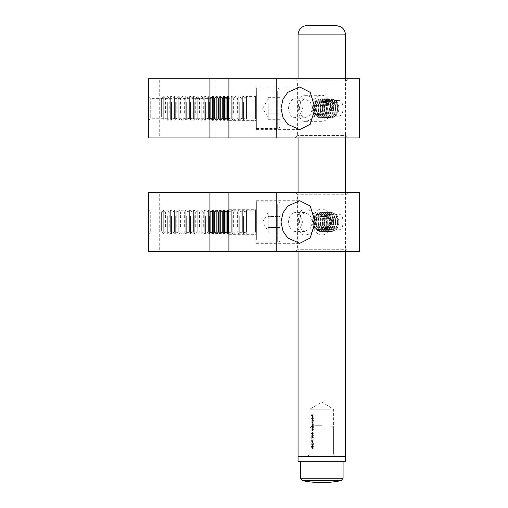 <?xml version="1.0" encoding="UTF-8"?>
<svg xmlns="http://www.w3.org/2000/svg" width="508" height="508" viewBox="0 0 508 508"><rect width="100%" height="100%" fill="white"/><g stroke="black" fill="none" stroke-linecap="round" stroke-linejoin="round"><path stroke-width="0.38" stroke-dasharray="2.54 1.91" d="M293.002 99.276L294.945 98.838L300.107 101.613L302.501 108.312L300.107 115.011L294.945 117.786L293.002 117.348C290.233 115.773 288.741 112.763 288.538 108.312C288.741 103.867 290.227 100.857 293.002 99.276L293.002 78.702L359.651 78.702M299.333 108.312L300.596 101.613L304.66 98.838L310.071 101.613L312.731 108.312L310.071 115.018L304.66 117.786L300.59 115.005L299.333 108.312M148.349 95.993L150.717 98.362L209.944 98.362L209.944 118.262L150.717 118.262L150.717 98.362L150.717 118.262L148.349 120.631L148.349 95.993L148.349 120.631M295.218 137.922L297.586 135.553L297.586 81.07L295.218 78.702L348.278 78.702L345.91 81.07L297.586 81.07L345.91 81.07L345.91 135.553L297.586 135.553L345.91 135.553L348.278 137.922L295.218 137.922L348.278 137.922M209.944 118.262L209.944 98.362M256.362 108.312L256.362 129.635L256.362 108.312M228.892 108.312L228.892 95.993L228.892 108.312M159.722 137.922L209.944 137.922L159.722 137.922L159.722 78.702L209.944 78.702L159.722 78.702M279.114 78.702L228.892 78.702L279.114 78.702L279.114 137.922L228.892 137.922L279.114 137.922M209.944 137.922L209.944 78.702M215.189 137.922L215.189 78.702L148.349 78.702L148.349 137.922L359.651 137.922M348.278 78.702L295.218 78.702M215.189 78.702L293.002 78.702M228.892 137.922L228.892 78.702M293.002 212.985L294.945 212.547L300.107 215.322L302.501 222.021L300.107 228.721L294.945 231.496L293.002 231.057C290.233 229.483 288.741 226.473 288.538 222.021C288.741 217.576 290.227 214.566 293.002 212.985L293.002 192.411L359.651 192.411M299.333 222.021L300.596 215.316L304.66 212.547L310.071 215.316L312.731 222.021L310.071 228.721L304.66 231.496L300.59 228.714L299.333 222.021M148.349 209.702L150.717 212.071L209.944 212.071L209.944 231.972L150.717 231.972L150.717 212.071L150.717 231.972L148.349 234.34L148.349 209.702L148.349 234.34M295.218 251.631L297.586 249.263L297.586 194.78L295.218 192.411L348.278 192.411L345.91 194.78L297.586 194.78L345.91 194.78L345.91 249.263L297.586 249.263L345.91 249.263L348.278 251.631L295.218 251.631L348.278 251.631M209.944 231.972L209.944 212.071M256.362 222.021L256.362 200.698L256.362 222.021M228.892 222.021L228.892 234.34L228.892 222.021M159.722 251.631L209.944 251.631L159.722 251.631L159.722 192.411L209.944 192.411L159.722 192.411M279.114 192.411L228.892 192.411L279.114 192.411L279.114 251.631L228.892 251.631L279.114 251.631M209.944 251.631L209.944 192.411M215.189 251.631L215.189 192.411L148.349 192.411L148.349 251.631L359.651 251.631M348.278 192.411L295.218 192.411M215.189 192.411L293.002 192.411M228.892 251.631L228.892 192.411M311.556 447.897L312.198 447.275L312.903 447.897L312.198 448.526L311.556 447.897L312.534 448.526L313.239 447.897L312.534 447.275L311.899 447.897M313.08 447.885L312.198 447.046L311.41 447.885L312.198 448.755L313.08 447.885L313.373 448.196L312.534 448.755L311.753 447.885L312.534 447.046L313.417 447.885M313.08 440.944L312.572 440.106L312.903 440.944L312.541 441.585L312.198 440.811L311.785 441.458L311.779 440.201L311.41 440.95L311.785 441.681L312.103 441.389L312.528 441.808L313.417 440.944L312.865 441.808L312.439 441.389L312.128 441.681L311.753 440.95L312.122 440.201L312.128 441.458L312.534 440.811L312.877 441.585L313.239 440.944L312.909 440.106L313.417 440.944M311.779 437.598L311.785 436.601L311.779 437.598L312.376 437.109L312.122 436.601L312.122 437.598M312.541 437.725L312.198 437.115L312.553 436.474L312.903 437.102L312.541 437.725L313.239 437.102L312.89 436.474L312.534 437.115L312.877 437.725M313.08 437.096L312.553 436.251L312.109 436.74L311.785 436.378L311.41 437.115L311.785 437.826L312.109 437.471L312.534 437.953L313.417 437.096L313.226 437.763L312.445 437.471L312.128 437.826L311.753 437.115L312.122 436.378L312.445 436.74L312.884 436.251L313.417 437.096M311.556 435.165L312.198 434.543L312.903 435.165L312.198 435.8L311.556 435.165L312.534 435.8L313.239 435.165L312.534 434.543L311.899 435.165M313.08 435.159L312.198 434.321L311.41 435.159L312.198 436.023L313.08 435.159L313.373 435.464L312.534 436.023L311.753 435.159L312.534 434.321L313.417 435.159M312.566 433.838L312.236 433.273L312.566 432.746L312.903 433.292L312.566 433.838L313.239 433.292L312.896 432.746L312.572 433.273L312.896 433.838M313.08 433.28L312.56 432.518L311.41 433.546L312.09 433.057L312.553 434.061L313.417 433.28L312.89 434.061L312.426 433.057L311.829 433.724L312.426 432.803L312.896 432.518L313.417 433.28M312.42 426.606L311.956 425.869L312.414 425.126L312.903 425.863L312.42 426.606L313.239 425.863L312.75 425.126L312.293 425.869L312.75 426.606M313.061 425.856L312.414 424.904L311.842 426.828L313.036 426.828L313.061 425.856L313.398 425.856L313.373 426.828L312.179 426.828L312.75 424.904L313.398 425.856M312.42 420.98L311.956 420.243L312.414 419.5L312.903 420.243L312.42 420.98L313.239 420.243L312.75 419.5L312.293 420.243L312.75 420.98M313.061 420.23L312.414 419.278L311.823 420.237L312.058 420.98L311.41 421.208L313.036 421.208L313.061 420.23L313.398 420.23L313.373 421.208L311.753 421.208L312.395 420.98L312.16 420.237L312.75 419.278L313.398 420.23M312.299 416.566L312.299 417.957L312.064 416.789L312.636 416.566L312.293 417.259L312.636 417.957L312.636 416.566M313.061 417.239L312.42 416.319L312.026 416.528L311.823 417.246L312.445 418.186L312.445 416.547L312.903 417.214L312.712 418.09L313.398 417.239L313.042 418.09L313.239 417.214L312.782 416.547L312.782 418.186L312.376 417.982L312.363 416.528L312.757 416.319L313.398 417.239M311.696 456.54L335.959 456.54L311.696 456.54M330.124 454.171L309.905 454.171L330.124 454.171M338.499 100.495C344.621 100.006 344.615 116.618 338.499 116.129C330.352 116.618 330.352 100.006 338.499 100.495L321.748 100.495A7.817 5.531 -90 0 1 327.279 108.312A7.817 5.531 -90 0 1 321.748 116.129A7.817 5.531 -90 0 1 316.224 108.312A7.817 5.531 -90 0 1 321.748 100.495M338.499 116.129L321.748 116.129M338.499 214.205C344.621 213.716 344.615 230.327 338.499 229.838C330.352 230.321 330.352 213.716 338.499 214.205L321.748 214.205A7.817 5.531 -90 0 1 327.279 222.021A7.817 5.531 -90 0 1 321.748 229.838A7.817 5.531 -90 0 1 316.224 222.021A7.817 5.531 -90 0 1 321.748 214.205M338.499 229.838L321.748 229.838M304.997 235.052C296.043 235.858 296.056 208.185 304.997 208.991C311.474 209.766 315.462 214.103 316.973 221.996C315.474 229.934 311.48 234.283 304.997 235.052L321.748 235.052A13.03 9.214 90 0 0 330.962 222.021A13.03 9.214 90 0 0 321.748 208.991A13.03 9.214 90 0 0 312.534 222.021A13.03 9.214 90 0 0 321.748 235.052M304.997 208.991L321.748 208.991M304.997 121.342C296.043 122.149 296.056 94.475 304.997 95.282C311.474 96.056 315.462 100.394 316.973 108.293C315.474 116.224 311.48 120.574 304.997 121.342L321.748 121.342A13.03 9.214 90 0 0 330.962 108.312A13.03 9.214 90 0 0 321.748 95.282A13.03 9.214 90 0 0 312.534 108.312A13.03 9.214 90 0 0 321.748 121.342M304.997 95.282L321.748 95.282M330.124 409.162L309.905 409.162L330.124 409.162M338.499 456.54L298.056 456.54L338.499 456.54M313.373 414.776L312.553 415.004L312.553 416.001L312.395 415.004L311.937 415.004L311.791 416.001L311.791 414.776L313.373 414.776L311.791 414.776M313.373 418.605L311.753 418.605M313.373 421.723L312.293 422.535L313.373 422.974L312.293 423.793L313.373 424.453L312.16 423.831L312.179 421.723L313.373 421.723L312.179 421.723M313.373 427.342L312.293 428.231L313.373 428.955L312.16 428.269L312.179 427.342L313.373 427.342L312.179 427.342M313.373 429.47L312.293 430.352L313.373 431.076L312.16 430.39L312.179 429.47L313.373 429.47L312.179 429.47M313.373 438.95L311.791 439.172L311.937 438.563L311.937 438.95L313.373 438.95L311.937 438.95M313.373 443.192L313.373 444.894L313.195 443.725L312.185 444.862L311.753 444.106L312.236 443.287L312.191 444.64L313.373 443.192L312.674 444.163M313.373 446.31L312.972 446.824L311.753 446.532L312.972 445.122L312.972 446.31L313.373 446.31L312.972 446.31M312.801 442.036L312.801 443.001L312.801 442.036L312.299 442.036L312.636 442.036M335.959 25.4L331.8 25.4M311.448 414.776L311.448 416.001L311.791 416.001M311.448 416.001L311.937 416.001M311.594 416.001L311.594 415.004L311.937 415.004M311.594 415.004L312.395 415.004M312.058 415.004L312.058 416.001L312.395 416.001M312.058 416.001L312.553 416.001M312.217 416.001L312.217 415.004L312.553 415.004M312.217 415.004L313.373 415.004M312.903 417.214L313.239 417.214M312.636 417.887L312.972 417.887M312.712 418.09L313.042 418.09M312.42 416.319L312.757 416.319M312.026 416.528L312.363 416.528M311.823 417.246L312.16 417.246M312.039 417.982L312.376 417.982M312.445 418.186L312.782 418.186M312.445 416.547L312.782 416.547M312.299 417.957L312.636 417.957M312.064 416.789L312.401 416.789M311.956 417.259L312.293 417.259M311.41 418.605L311.753 418.827M311.41 418.827L313.373 418.827M311.41 420.98L311.753 420.98M311.41 421.208L311.753 421.208M313.036 421.208L313.373 421.208M313.036 420.98L313.373 420.98M312.814 420.98L313.15 420.98M312.414 419.278L312.75 419.278M311.823 420.237L312.16 420.237M312.058 420.98L312.395 420.98M311.956 420.243L312.293 420.243M312.903 420.243L313.239 420.243M312.414 419.5L312.75 419.5M311.842 421.723L312.179 421.945M311.842 421.945L312.369 421.945M311.874 422.199L312.16 422.58M311.823 422.58L312.426 423.158M312.09 423.158L311.823 423.831L312.16 423.831M311.823 423.831L312.363 424.453L313.373 424.453M313.036 424.453L313.373 424.224M313.036 424.224L312.699 424.224M312.363 424.224L311.956 423.793L312.293 423.793M311.956 423.793L312.547 423.196L313.373 423.196M313.036 423.196L313.373 422.974M312.407 422.974L311.956 422.535L312.293 422.535M311.956 422.535L312.509 421.945L313.373 421.945M311.842 426.606L312.179 426.606M311.842 426.828L312.179 426.828M313.036 426.828L313.373 426.828M313.036 426.606L313.373 426.606M312.814 426.606L313.15 426.606M312.414 424.904L312.75 424.904M311.823 425.863L312.16 425.863M312.045 426.606L312.382 426.606M311.956 425.869L312.293 425.869M312.903 425.863L313.239 425.863M312.414 425.126L312.75 425.126M311.842 427.342L312.179 427.571M311.842 427.571L312.382 427.571M312.039 427.571L311.823 428.269L312.16 428.269M311.823 428.269L312.401 428.955L313.373 428.955M313.036 428.955L313.373 428.727M312.179 428.701L311.956 428.231L312.293 428.231M311.956 428.231L312.598 427.603M312.261 427.603L313.373 427.571M311.842 429.47L312.179 429.692M311.842 429.692L312.382 429.692M312.039 429.692L311.823 430.39L312.16 430.39M311.823 430.39L312.401 431.076L313.373 431.076M313.036 431.076L313.373 430.848M312.179 430.822L311.956 430.352L312.293 430.352M311.956 430.352L312.598 429.724M312.261 429.724L313.373 429.692M311.41 433.546L311.753 433.546M311.487 433.724L311.829 433.724M312.09 433.057L312.426 433.057M312.077 433.318L312.414 433.318M312.553 434.061L312.89 434.061M312.56 432.518L312.896 432.518M312.236 433.273L312.572 433.273M312.903 433.292L313.239 433.292M312.566 432.746L312.896 432.746M312.198 434.321L312.534 434.321M311.41 435.159L311.753 435.159M312.198 436.023L312.534 436.023M312.198 435.8L312.534 435.8M312.611 435.705L312.947 435.705M312.903 435.165L313.239 435.165M311.785 437.826L312.128 437.826M312.109 437.471L312.445 437.471M312.534 437.953L312.871 437.953M312.89 437.763L313.226 437.763M312.553 436.251L312.884 436.251M312.109 436.74L312.445 436.74M311.785 436.378L312.122 436.378M311.41 437.115L311.753 437.115M311.556 437.102L311.899 437.102M312.033 437.109L312.376 437.109M311.785 436.601L312.122 436.601M312.198 437.115L312.534 437.115M312.903 437.102L313.239 437.102M312.553 436.474L312.89 436.474M311.594 438.95L311.937 438.563M311.448 438.709L311.791 439.172M311.448 439.172L313.373 439.172M311.556 440.95L311.899 440.95M311.779 440.43L312.122 440.43M311.779 440.201L312.122 440.201M311.41 440.95L311.753 440.95M311.785 441.681L312.128 441.681M312.103 441.389L312.439 441.389M312.236 441.662L312.572 441.662M312.528 441.808L312.865 441.808M312.572 440.106L312.909 440.106M312.572 440.328L312.909 440.328M312.807 440.525L313.144 440.525M312.903 440.944L313.239 440.944M312.541 441.585L312.877 441.585M312.198 440.811L312.534 440.811M312.033 440.811L312.376 440.811M311.785 441.458L312.128 441.458M312.299 442.036L312.299 443.001L312.636 443.001M312.299 443.001L312.801 443.001M312.464 443.001L312.464 442.036M312.337 444.163L311.855 444.64L311.556 444.094L311.899 444.094M311.556 444.094L312.236 443.516M311.899 443.516L312.236 443.287M311.899 443.287L311.41 444.106L311.753 444.106M311.41 444.106L312.185 444.862M311.842 444.862L313.195 443.725M312.858 443.725L312.858 444.894L313.195 444.894M312.858 444.894L313.373 444.894M313.036 444.894L313.036 443.192M311.855 444.64L312.191 444.64M312.636 446.31L312.636 445.122L312.972 445.122M312.636 445.122L311.753 446.488M311.41 446.488L311.753 446.532M311.41 446.532L312.801 446.532M312.464 446.532L312.801 446.824M312.464 446.824L312.972 446.824M312.636 446.824L312.972 446.532M312.636 446.532L313.373 446.532M312.801 446.31L312.801 445.56L312.122 446.31L312.801 446.31L312.122 446.31M311.785 446.31L312.801 445.56M312.464 445.56L312.464 446.31M312.198 447.046L312.534 447.046M311.41 447.885L311.753 447.885M312.198 448.755L312.534 448.755M312.198 448.526L312.534 448.526M312.611 448.431L312.947 448.431M312.903 447.897L313.239 447.897M321.748 425.748L312.274 425.748L321.748 425.748M321.748 428.117L333.591 428.117L321.748 428.117M302.311 480.587L341.185 480.587M298.056 461.277L345.44 461.277M321.748 456.54L333.591 456.54L321.748 456.54M163.716 118.567L163.716 96.469L163.716 118.567M163.919 102.387L163.919 120.155L163.919 102.387M161.608 116.745L161.608 98.577L161.608 116.745M165.398 113.182L165.398 98.577L165.398 113.182M166.872 118.567L166.872 96.469L166.872 118.567M167.71 102.387L167.71 120.155L167.71 102.387M169.189 113.182L169.189 98.577L169.189 113.182M170.663 118.567L170.663 96.469L170.663 118.567M171.501 102.387L171.501 120.155L171.501 102.387M172.98 113.182L172.98 98.577L172.98 113.182M174.454 118.567L174.454 96.469L174.454 118.567M175.292 102.387L175.292 120.155L175.292 102.387M176.765 113.182L176.765 98.577L176.765 113.182M178.244 118.567L178.244 96.469L178.244 118.567M179.083 102.387L179.083 120.155L179.083 102.387M180.556 113.182L180.556 98.577L180.556 113.182M182.035 118.567L182.035 96.469L182.035 118.567M182.874 102.387L182.874 120.155L182.874 102.387M184.347 113.182L184.347 98.577L184.347 113.182M185.826 118.567L185.826 96.469L185.826 118.567M186.665 102.387L186.665 120.155L186.665 102.387M188.138 113.182L188.138 98.577L188.138 113.182M189.617 118.567L189.617 96.469L189.617 118.567M190.456 102.387L190.456 120.155L190.456 102.387M191.929 113.182L191.929 98.577L191.929 113.182M193.402 118.567L193.402 96.469L193.402 118.567M194.24 102.387L194.24 120.155L194.24 102.387M195.72 113.182L195.72 98.577L195.72 113.182M197.193 118.567L197.193 96.469L197.193 118.567M198.031 102.387L198.031 120.155L198.031 102.387M199.511 113.182L199.511 98.577L199.511 113.182M200.984 118.567L200.984 96.469L200.984 118.567M201.822 102.387L201.822 120.155L201.822 102.387M203.302 113.182L203.302 98.577L203.302 113.182M204.775 118.567L204.775 96.469L204.775 118.567M205.613 102.387L205.613 120.155L205.613 102.387M207.093 113.182L207.093 98.577L207.093 113.182M208.566 118.567L208.566 96.469L208.566 118.567M209.404 102.387L209.404 120.155L209.404 102.387M210.877 118.047L210.877 98.577M212.357 120.155L212.357 96.469M213.195 120.155L213.195 96.469M214.668 118.047L214.668 98.577M216.148 120.155L216.148 96.469M216.986 120.155L216.986 96.469M218.459 118.047L218.459 98.577M219.939 120.155L219.939 96.469M220.777 120.155L220.777 96.469M222.25 118.047L222.25 98.577M223.73 120.155L223.73 96.469M224.568 120.155L224.568 96.469M226.041 118.047L226.041 98.577M227.514 120.155L227.514 96.469M228.352 120.155L228.352 96.469M229.832 113.182L229.832 98.577L229.832 113.182M231.305 118.567L231.305 96.469L231.305 118.567M232.143 102.387L232.143 120.155L232.143 102.387M233.623 113.182L233.623 98.577L233.623 113.182M235.096 118.567L235.096 96.469L235.096 118.567M235.934 102.387L235.934 120.155L235.934 102.387M237.414 113.182L237.414 98.577L237.414 113.182M238.887 118.567L238.887 96.469L238.887 118.567M239.725 102.387L239.725 120.155L239.725 102.387M241.205 113.182L241.205 98.577L241.205 113.182M242.678 118.567L242.678 96.469L242.678 118.567M243.516 102.387L243.516 120.155L243.516 102.387M244.989 113.182L244.989 98.577L244.989 113.182M246.469 118.567L246.469 96.469L246.469 118.567M268.205 119.31L268.205 113.811L280.054 113.811L280.054 102.813L280.054 119.31L280.054 113.811L268.205 113.811L268.205 102.813L280.054 102.813L280.054 97.314L280.054 102.813L268.205 102.813L268.205 119.31L280.054 119.31M280.054 123.698L280.054 90.545L280.054 123.698M256.362 97.231L256.362 121.107L256.362 97.231M256.362 125.749L256.362 88.176L256.362 125.749M268.205 100.063L268.205 97.314L268.205 100.063M268.205 97.314L280.054 97.314M163.716 232.277L163.716 210.172L163.716 232.277M163.919 216.097L163.919 233.864L163.919 216.097M161.608 230.454L161.608 212.281L161.608 230.454M165.398 226.886L165.398 212.281L165.398 226.886M166.872 232.277L166.872 210.172L166.872 232.277M167.71 216.097L167.71 233.864L167.71 216.097M169.189 226.886L169.189 212.281L169.189 226.886M170.663 232.277L170.663 210.172L170.663 232.277M171.501 216.097L171.501 233.864L171.501 216.097M172.98 226.886L172.98 212.281L172.98 226.886M174.454 232.277L174.454 210.172L174.454 232.277M175.292 216.097L175.292 233.864L175.292 216.097M176.765 226.886L176.765 212.281L176.765 226.886M178.244 232.277L178.244 210.172L178.244 232.277M179.083 216.097L179.083 233.864L179.083 216.097M180.556 226.886L180.556 212.281L180.556 226.886M182.035 232.277L182.035 210.172L182.035 232.277M182.874 216.097L182.874 233.864L182.874 216.097M184.347 226.886L184.347 212.281L184.347 226.886M185.826 232.277L185.826 210.172L185.826 232.277M186.665 216.097L186.665 233.864L186.665 216.097M188.138 226.886L188.138 212.281L188.138 226.886M189.617 232.277L189.617 210.172L189.617 232.277M190.456 216.097L190.456 233.864L190.456 216.097M191.929 226.886L191.929 212.281L191.929 226.886M193.402 232.277L193.402 210.172L193.402 232.277M194.24 216.097L194.24 233.864L194.24 216.097M195.72 226.886L195.72 212.281L195.72 226.886M197.193 232.277L197.193 210.172L197.193 232.277M198.031 216.097L198.031 233.864L198.031 216.097M199.511 226.886L199.511 212.281L199.511 226.886M200.984 232.277L200.984 210.172L200.984 232.277M201.822 216.097L201.822 233.864L201.822 216.097M203.302 226.886L203.302 212.281L203.302 226.886M204.775 232.277L204.775 210.172L204.775 232.277M205.613 216.097L205.613 233.864L205.613 216.097M207.093 226.886L207.093 212.281L207.093 226.886M208.566 232.277L208.566 210.172L208.566 232.277M209.404 216.097L209.404 233.864L209.404 216.097M210.877 231.756L210.877 212.281M212.357 233.864L212.357 210.172M213.195 233.864L213.195 210.172M214.668 231.756L214.668 212.281M216.148 233.864L216.148 210.172M216.986 233.864L216.986 210.172M218.459 231.756L218.459 212.281M219.939 233.864L219.939 210.172M220.777 233.864L220.777 210.172M222.25 231.756L222.25 212.281M223.73 233.864L223.73 210.172M224.568 233.864L224.568 210.172M226.041 231.756L226.041 212.281M227.514 233.864L227.514 210.172M228.352 233.864L228.352 210.172M229.832 226.886L229.832 212.281L229.832 226.886M231.305 232.277L231.305 210.172L231.305 232.277M232.143 216.097L232.143 233.864L232.143 216.097M233.623 226.886L233.623 212.281L233.623 226.886M235.096 232.277L235.096 210.172L235.096 232.277M235.934 216.097L235.934 233.864L235.934 216.097M237.414 226.886L237.414 212.281L237.414 226.886M238.887 232.277L238.887 210.172L238.887 232.277M239.725 216.097L239.725 233.864L239.725 216.097M241.205 226.886L241.205 212.281L241.205 226.886M242.678 232.277L242.678 210.172L242.678 232.277M243.516 216.097L243.516 233.864L243.516 216.097M244.989 226.886L244.989 212.281L244.989 226.886M246.469 232.277L246.469 210.172L246.469 232.277M268.205 233.013L268.205 227.52L280.054 227.52L280.054 216.522L280.054 233.013L280.054 227.52L268.205 227.52L268.205 216.522L280.054 216.522L280.054 211.023L280.054 216.522L268.205 216.522L268.205 233.013L280.054 233.013M280.054 237.407L280.054 204.254L280.054 237.407M256.362 210.941L256.362 234.81L256.362 210.941M256.362 239.459L256.362 201.886L256.362 239.459M268.205 213.773L268.205 216.522L268.205 213.773M268.205 211.023L280.054 211.023M335.769 115.862A8.712 6.159 -90 0 1 327.355 112.668A8.712 6.159 -90 0 1 329.609 100.762A8.712 6.159 -90 0 1 338.023 103.956A8.712 6.159 -90 0 1 335.769 115.862M329.451 101.708A7.626 5.391 -90 0 1 336.823 104.496A7.626 5.391 -90 0 1 334.848 114.916A7.626 5.391 -90 0 1 327.482 112.128A7.626 5.391 -90 0 1 329.451 101.708M337.039 103.575A9.474 6.699 -90 0 1 334.588 116.516A9.474 6.699 -90 0 1 331.235 117.786A9.474 6.699 -90 0 1 325.431 113.049A9.474 6.699 -90 0 1 327.889 100.108A9.474 6.699 -90 0 1 331.235 98.838A9.474 6.699 -90 0 1 337.039 103.575M334.302 116.516A9.474 6.699 -90 0 1 330.956 117.786A9.474 6.699 -90 0 1 325.152 113.049A9.474 6.699 -90 0 1 327.603 100.108A9.474 6.699 -90 0 1 330.956 98.838A9.474 6.699 -90 0 1 336.76 103.575A9.474 6.699 -90 0 1 334.302 116.516M327.343 101.708A7.626 5.391 -90 0 1 334.709 104.496A7.626 5.391 -90 0 1 332.74 114.916A7.626 5.391 -90 0 1 325.368 112.128A7.626 5.391 -90 0 1 327.343 101.708M334.931 103.575A9.474 6.699 -90 0 1 332.473 116.516A9.474 6.699 -90 0 1 329.127 117.786A9.474 6.699 -90 0 1 323.323 113.049A9.474 6.699 -90 0 1 325.774 100.108A9.474 6.699 -90 0 1 329.127 98.838A9.474 6.699 -90 0 1 334.931 103.575M332.194 116.516A9.474 6.699 -90 0 1 328.847 117.786A9.474 6.699 -90 0 1 323.044 113.049A9.474 6.699 -90 0 1 325.495 100.108A9.474 6.699 -90 0 1 328.847 98.838A9.474 6.699 -90 0 1 334.645 103.575A9.474 6.699 -90 0 1 332.194 116.516M325.234 101.708A7.626 5.391 -90 0 1 332.6 104.496A7.626 5.391 -90 0 1 330.625 114.916A7.626 5.391 -90 0 1 323.259 112.128A7.626 5.391 -90 0 1 325.234 101.708M332.816 103.575A9.474 6.699 -90 0 1 330.365 116.516A9.474 6.699 -90 0 1 327.012 117.786A9.474 6.699 -90 0 1 321.215 113.049A9.474 6.699 -90 0 1 323.666 100.108A9.474 6.699 -90 0 1 327.012 98.838A9.474 6.699 -90 0 1 332.816 103.575M330.086 116.516A9.474 6.699 -90 0 1 326.733 117.786A9.474 6.699 -90 0 1 320.929 113.049A9.474 6.699 -90 0 1 323.386 100.108A9.474 6.699 -90 0 1 326.733 98.838A9.474 6.699 -90 0 1 332.537 103.575A9.474 6.699 -90 0 1 330.086 116.516M323.12 101.708A7.626 5.391 -90 0 1 330.492 104.496A7.626 5.391 -90 0 1 328.517 114.916A7.626 5.391 -90 0 1 321.145 112.128A7.626 5.391 -90 0 1 323.12 101.708M330.708 103.575A9.474 6.699 -90 0 1 328.257 116.516A9.474 6.699 -90 0 1 324.904 117.786A9.474 6.699 -90 0 1 319.1 113.049A9.474 6.699 -90 0 1 321.551 100.108A9.474 6.699 -90 0 1 324.904 98.838A9.474 6.699 -90 0 1 330.708 103.575M327.971 116.516A9.474 6.699 -90 0 1 324.625 117.786A9.474 6.699 -90 0 1 318.821 113.049A9.474 6.699 -90 0 1 321.272 100.108A9.474 6.699 -90 0 1 324.625 98.838A9.474 6.699 -90 0 1 330.429 103.575A9.474 6.699 -90 0 1 327.971 116.516M321.012 101.708A7.626 5.391 -90 0 1 328.378 104.496A7.626 5.391 -90 0 1 326.403 114.916A7.626 5.391 -90 0 1 319.037 112.128A7.626 5.391 -90 0 1 321.012 101.708M328.593 103.575A9.474 6.699 -90 0 1 326.142 116.516A9.474 6.699 -90 0 1 322.796 117.786A9.474 6.699 -90 0 1 316.992 113.049A9.474 6.699 -90 0 1 319.443 100.108A9.474 6.699 -90 0 1 322.796 98.838A9.474 6.699 -90 0 1 328.593 103.575M325.863 116.516A9.474 6.699 -90 0 1 322.51 117.786A9.474 6.699 -90 0 1 316.713 113.049A9.474 6.699 -90 0 1 319.164 100.108A9.474 6.699 -90 0 1 322.51 98.838A9.474 6.699 -90 0 1 328.314 103.575A9.474 6.699 -90 0 1 325.863 116.516M318.903 101.708A7.626 5.391 -90 0 1 326.269 104.496A7.626 5.391 -90 0 1 324.294 114.916A7.626 5.391 -90 0 1 316.929 112.128A7.626 5.391 -90 0 1 318.903 101.708M326.485 103.575A9.474 6.699 -90 0 1 324.034 116.516A9.474 6.699 -90 0 1 320.681 117.786A9.474 6.699 -90 0 1 314.877 113.049A9.474 6.699 -90 0 1 317.335 100.108A9.474 6.699 -90 0 1 320.681 98.838A9.474 6.699 -90 0 1 326.485 103.575M323.755 116.516A9.474 6.699 -90 0 1 320.402 117.786A9.474 6.699 -90 0 1 314.598 113.049A9.474 6.699 -90 0 1 317.049 100.108A9.474 6.699 -90 0 1 320.402 98.838A9.474 6.699 -90 0 1 326.206 103.575A9.474 6.699 -90 0 1 323.755 116.516M316.789 101.708A7.626 5.391 -90 0 1 324.161 104.496A7.626 5.391 -90 0 1 322.186 114.916A7.626 5.391 -90 0 1 314.814 112.128A7.626 5.391 -90 0 1 316.789 101.708M322.066 115.64A8.465 5.982 90 0 0 324.256 104.083A8.465 5.982 90 0 0 316.084 100.984A8.465 5.982 90 0 0 313.893 112.541A8.465 5.982 90 0 0 322.066 115.64M323.406 104.496A7.626 5.391 -90 0 1 321.431 114.916A7.626 5.391 -90 0 1 314.065 112.128A7.626 5.391 -90 0 1 316.039 101.708A7.626 5.391 -90 0 1 323.406 104.496M322.085 111.049L318.732 113.786L315.385 111.049L315.385 105.575L318.732 102.838L322.085 105.575L322.085 111.049L330.46 111.049L330.46 105.575L322.085 105.575M318.732 102.838L327.108 102.838L330.46 105.575M327.108 102.838L323.761 105.575L315.385 105.575M323.761 105.575L323.761 111.049L315.385 111.049M330.46 111.049L327.108 113.786L323.761 111.049M327.108 113.786L318.732 113.786M338.836 222.04L338.836 222.04A8.712 6.159 -90 0 1 332.689 230.734A8.712 6.159 -90 0 1 326.523 222.021A8.712 6.159 -90 0 1 332.689 213.303A8.712 6.159 -90 0 1 338.849 222.021M337.547 222.021A7.626 5.391 -90 0 1 332.149 229.648A7.626 5.391 -90 0 1 326.758 222.021A7.626 5.391 -90 0 1 332.149 214.389A7.626 5.391 -90 0 1 337.547 222.021M331.235 212.547A9.474 6.699 -90 0 1 337.934 222.021A9.474 6.699 -90 0 1 331.235 231.496A9.474 6.699 -90 0 1 324.536 222.021A9.474 6.699 -90 0 1 331.235 212.547L330.956 212.547A9.474 6.699 -90 0 1 337.655 222.021A9.474 6.699 -90 0 1 330.956 231.496A9.474 6.699 -90 0 1 324.256 222.021A9.474 6.699 -90 0 1 330.956 212.547M335.432 222.021A7.626 5.391 -90 0 1 330.041 229.648A7.626 5.391 -90 0 1 324.644 222.021A7.626 5.391 -90 0 1 330.041 214.389A7.626 5.391 -90 0 1 335.432 222.021M329.127 212.547A9.474 6.699 -90 0 1 335.826 222.021A9.474 6.699 -90 0 1 329.127 231.496A9.474 6.699 -90 0 1 322.428 222.021A9.474 6.699 -90 0 1 329.127 212.547L328.847 212.547A9.474 6.699 -90 0 1 335.547 222.021A9.474 6.699 -90 0 1 328.847 231.496A9.474 6.699 -90 0 1 322.142 222.021A9.474 6.699 -90 0 1 328.847 212.547M333.324 222.021A7.626 5.391 -90 0 1 327.927 229.648A7.626 5.391 -90 0 1 322.536 222.021A7.626 5.391 -90 0 1 327.927 214.389A7.626 5.391 -90 0 1 333.324 222.021M327.012 212.547A9.474 6.699 -90 0 1 333.718 222.021A9.474 6.699 -90 0 1 327.012 231.496A9.474 6.699 -90 0 1 320.313 222.021A9.474 6.699 -90 0 1 327.012 212.547L326.733 212.547A9.474 6.699 -90 0 1 333.432 222.021A9.474 6.699 -90 0 1 326.733 231.496A9.474 6.699 -90 0 1 320.034 222.021A9.474 6.699 -90 0 1 326.733 212.547M331.216 222.021A7.626 5.391 -90 0 1 325.819 229.648A7.626 5.391 -90 0 1 320.427 222.021A7.626 5.391 -90 0 1 325.819 214.389A7.626 5.391 -90 0 1 331.216 222.021M324.904 212.547A9.474 6.699 -90 0 1 331.603 222.021A9.474 6.699 -90 0 1 324.904 231.496A9.474 6.699 -90 0 1 318.205 222.021A9.474 6.699 -90 0 1 324.904 212.547L324.625 212.547A9.474 6.699 -90 0 1 331.324 222.021A9.474 6.699 -90 0 1 324.625 231.496A9.474 6.699 -90 0 1 317.925 222.021A9.474 6.699 -90 0 1 324.625 212.547M329.101 222.021A7.626 5.391 -90 0 1 323.71 229.648A7.626 5.391 -90 0 1 318.313 222.021A7.626 5.391 -90 0 1 323.71 214.389A7.626 5.391 -90 0 1 329.101 222.021M322.796 212.547A9.474 6.699 -90 0 1 329.495 222.021A9.474 6.699 -90 0 1 322.796 231.496A9.474 6.699 -90 0 1 316.09 222.021A9.474 6.699 -90 0 1 322.796 212.547L322.51 212.547A9.474 6.699 -90 0 1 329.216 222.021A9.474 6.699 -90 0 1 322.51 231.496A9.474 6.699 -90 0 1 315.811 222.021A9.474 6.699 -90 0 1 322.51 212.547M326.993 222.021A7.626 5.391 -90 0 1 321.596 229.648A7.626 5.391 -90 0 1 316.205 222.021A7.626 5.391 -90 0 1 321.596 214.389A7.626 5.391 -90 0 1 326.993 222.021M320.681 212.547A9.474 6.699 -90 0 1 327.381 222.021A9.474 6.699 -90 0 1 320.681 231.496A9.474 6.699 -90 0 1 313.982 222.021A9.474 6.699 -90 0 1 320.681 212.547L320.402 212.547A9.474 6.699 -90 0 1 327.101 222.021A9.474 6.699 -90 0 1 320.402 231.496A9.474 6.699 -90 0 1 313.703 222.021A9.474 6.699 -90 0 1 320.402 212.547M324.879 222.021A7.626 5.391 -90 0 1 319.488 229.648A7.626 5.391 -90 0 1 314.096 222.021A7.626 5.391 -90 0 1 319.488 214.389A7.626 5.391 -90 0 1 324.879 222.021M313.093 222.021A8.465 5.982 90 0 0 319.075 230.48A8.465 5.982 90 0 0 325.056 222.021A8.465 5.982 90 0 0 319.075 213.557A8.465 5.982 90 0 0 313.093 222.021M318.732 229.648A7.626 5.391 -90 0 1 313.341 222.021A7.626 5.391 -90 0 1 318.732 214.389A7.626 5.391 -90 0 1 324.129 222.021A7.626 5.391 -90 0 1 318.732 229.648M315.385 224.752L315.385 219.285L318.732 216.548L322.085 219.285L322.085 224.752L318.732 227.489L315.385 224.752L323.761 224.752L327.108 227.489L318.732 227.489M322.085 224.752L330.46 224.752L327.108 227.489M330.46 224.752L330.46 219.285L322.085 219.285M330.46 219.285L327.108 216.548L318.732 216.548M323.761 224.752L323.761 219.285L327.108 216.548M323.761 219.285L315.385 219.285M293.002 137.922L293.002 117.348M293.002 251.631L293.002 231.057M298.056 34.874L345.44 34.874M312.09 432.803L312.426 432.803M312.198 434.543L312.534 434.543M312.407 444.354L312.744 444.354M312.198 447.275L312.534 447.275M343.071 478.269L300.431 478.269M277.685 90.875L277.685 128.448L277.685 90.875M255.416 118.567L255.416 96.469L255.416 118.567M277.685 204.584L277.685 242.157L277.685 204.584M255.416 232.277L255.416 210.172L255.416 232.277M304.66 98.838L294.945 98.838M228.892 95.993L256.362 95.993M256.362 86.989L299.745 86.989M256.362 129.635L299.745 129.635M228.892 120.631L256.362 120.631M304.66 117.786L294.945 117.786M304.66 212.547L294.945 212.547M228.892 209.702L256.362 209.702M256.362 200.698L299.745 200.698M256.362 243.338L299.745 243.338M228.892 234.34L256.362 234.34M304.66 231.496L294.945 231.496M307.537 456.54L309.905 454.171L309.905 409.162L321.748 402.044L333.591 409.162L333.591 454.171L335.959 456.54M298.056 78.702L298.056 137.922M298.056 192.411L298.056 251.631M345.44 78.702L345.44 137.922M345.44 192.411L345.44 251.631M312.274 425.748L309.905 428.117L309.905 456.54M331.222 425.748L333.591 428.117L333.591 456.54M161.608 98.577L163.716 96.469L165.398 98.577L166.872 96.469L167.71 96.469L169.189 98.577L170.663 96.469L171.501 96.469L172.98 98.577L174.454 96.469L175.292 96.469L176.765 98.577L178.244 96.469L179.083 96.469L180.556 98.577L182.035 96.469L182.874 96.469L184.347 98.577L185.826 96.469L186.665 96.469L188.138 98.577L189.617 96.469L190.456 96.469L191.929 98.577L193.402 96.469L194.24 96.469L195.72 98.577L197.193 96.469L198.031 96.469L199.511 98.577L200.984 96.469L201.822 96.469L203.302 98.577L204.775 96.469L205.613 96.469L207.093 98.577L208.566 96.469L209.404 96.469L209.944 97.231M161.608 118.047L163.716 120.155L165.398 118.047L166.872 120.155L167.71 120.155L169.189 118.047L170.663 120.155L171.501 120.155L172.98 118.047L174.454 120.155L175.292 120.155L176.765 118.047L178.244 120.155L179.083 120.155L180.556 118.047L182.035 120.155L182.874 120.155L184.347 118.047L185.826 120.155L186.665 120.155L188.138 118.047L189.617 120.155L190.456 120.155L191.929 118.047L193.402 120.155L194.24 120.155L195.72 118.047L197.193 120.155L198.031 120.155L199.511 118.047L200.984 120.155L201.822 120.155L203.302 118.047L204.775 120.155L205.613 120.155L207.093 118.047L208.566 120.155L209.404 120.155L209.944 119.386M228.892 119.386L229.832 118.047L231.305 120.155L232.143 120.155L233.623 118.047L235.096 120.155L235.934 120.155L237.414 118.047L238.887 120.155L239.725 120.155L241.205 118.047L242.678 120.155L243.516 120.155L244.989 118.047L246.469 120.155L255.416 120.155L256.362 121.107M228.892 97.231L229.832 98.577L231.305 96.469L232.143 96.469L233.623 98.577L235.096 96.469L235.934 96.469L237.414 98.577L238.887 96.469L239.725 96.469L241.205 98.577L242.678 96.469L243.516 96.469L244.989 98.577L246.469 96.469L255.416 96.469L256.362 95.517M268.205 98.787L262.712 108.312L268.205 117.837M256.362 88.176L277.685 88.176C279.121 88.316 279.914 89.103 280.054 90.545M256.362 128.448L277.685 128.448C279.121 128.308 279.914 127.521 280.054 126.079M161.608 212.281L163.716 210.172L165.398 212.281L166.872 210.172L167.71 210.172L169.189 212.281L170.663 210.172L171.501 210.172L172.98 212.281L174.454 210.172L175.292 210.172L176.765 212.281L178.244 210.172L179.083 210.172L180.556 212.281L182.035 210.172L182.874 210.172L184.347 212.281L185.826 210.172L186.665 210.172L188.138 212.281L189.617 210.172L190.456 210.172L191.929 212.281L193.402 210.172L194.24 210.172L195.72 212.281L197.193 210.172L198.031 210.172L199.511 212.281L200.984 210.172L201.822 210.172L203.302 212.281L204.775 210.172L205.613 210.172L207.093 212.281L208.566 210.172L209.404 210.172L209.944 210.941M161.608 231.756L163.716 233.864L165.398 231.756L166.872 233.864L167.71 233.864L169.189 231.756L170.663 233.864L171.501 233.864L172.98 231.756L174.454 233.864L175.292 233.864L176.765 231.756L178.244 233.864L179.083 233.864L180.556 231.756L182.035 233.864L182.874 233.864L184.347 231.756L185.826 233.864L186.665 233.864L188.138 231.756L189.617 233.864L190.456 233.864L191.929 231.756L193.402 233.864L194.24 233.864L195.72 231.756L197.193 233.864L198.031 233.864L199.511 231.756L200.984 233.864L201.822 233.864L203.302 231.756L204.775 233.864L205.613 233.864L207.093 231.756L208.566 233.864L209.404 233.864L209.944 233.096M228.892 233.096L229.832 231.756L231.305 233.864L232.143 233.864L233.623 231.756L235.096 233.864L235.934 233.864L237.414 231.756L238.887 233.864L239.725 233.864L241.205 231.756L242.678 233.864L243.516 233.864L244.989 231.756L246.469 233.864L255.416 233.864L256.362 234.81M228.892 210.941L229.832 212.281L231.305 210.172L232.143 210.172L233.623 212.281L235.096 210.172L235.934 210.172L237.414 212.281L238.887 210.172L239.725 210.172L241.205 212.281L242.678 210.172L243.516 210.172L244.989 212.281L246.469 210.172L255.416 210.172L256.362 209.226M268.205 212.496L262.712 222.021L268.205 231.54M256.362 201.886L277.685 201.886C279.121 202.025 279.914 202.813 280.054 204.254M256.362 242.157L277.685 242.157C279.121 242.018 279.914 241.224 280.054 239.789"/><path stroke-width="0.76" d="M281 108.312L283.019 99.098L287.782 92.329L299.745 86.989L310.248 92.38L315.049 108.312L310.261 124.231L299.745 129.629L287.788 124.308L283.019 117.532L281 108.312M209.944 137.922L359.651 137.922L359.651 78.702L148.349 78.702L148.349 137.922L209.944 137.922L209.944 78.702M276.269 137.922L276.269 78.702M228.892 137.922L228.892 78.702M281 222.021L283.019 212.801L287.782 206.038L299.745 200.698L310.248 206.083L315.049 222.021L310.261 237.941L299.745 243.338L287.788 238.011L283.019 231.242L281 222.021M209.944 251.631L359.651 251.631L359.651 192.411L148.349 192.411L148.349 251.631L209.944 251.631L209.944 192.411M276.269 251.631L276.269 192.411M228.892 251.631L228.892 192.411M331.8 25.4L307.537 25.4L335.959 25.4L341.166 26.956C343.503 28.55 344.894 30.747 345.345 33.541L345.44 34.874L298.056 34.874C298.621 29.121 301.777 25.959 307.537 25.4M298.056 251.631L298.056 456.54L345.44 456.54L298.056 456.54L298.056 461.277L345.44 461.277L345.44 251.631M302.311 480.587A94.755 94.755 0 0 0 341.185 480.587L302.311 480.587L300.431 478.269L343.071 478.269L343.071 461.277M209.944 97.231L210.877 98.577L210.877 118.047L212.357 120.155L213.195 120.155L213.195 96.469L212.357 96.469L212.357 120.155M213.195 96.469L214.668 98.577L214.668 118.047L216.148 120.155L216.986 120.155L216.986 96.469L216.148 96.469L216.148 120.155M216.986 96.469L218.459 98.577L218.459 118.047L219.939 120.155L220.777 120.155L220.777 96.469L219.939 96.469L219.939 120.155M220.777 96.469L222.25 98.577L222.25 118.047L223.73 120.155L224.568 120.155L224.568 96.469L223.73 96.469L223.73 120.155M224.568 96.469L226.041 98.577L226.041 118.047L227.514 120.155L228.352 120.155L228.352 96.469L227.514 96.469L227.514 120.155M209.944 210.941L210.877 212.281L210.877 231.756L212.357 233.864L213.195 233.864L213.195 210.172L212.357 210.172L212.357 233.864M213.195 210.172L214.668 212.281L214.668 231.756L216.148 233.864L216.986 233.864L216.986 210.172L216.148 210.172L216.148 233.864M216.986 210.172L218.459 212.281L218.459 231.756L219.939 233.864L220.777 233.864L220.777 210.172L219.939 210.172L219.939 233.864M220.777 210.172L222.25 212.281L222.25 231.756L223.73 233.864L224.568 233.864L224.568 210.172L223.73 210.172L223.73 233.864M224.568 210.172L226.041 212.281L226.041 231.756L227.514 233.864L228.352 233.864L228.352 210.172L227.514 210.172L227.514 233.864M359.651 137.922L359.651 78.702M359.651 251.631L359.651 192.411M298.056 34.874L298.056 78.702M298.056 137.922L298.056 192.411M345.44 34.874L345.44 78.702M345.44 137.922L345.44 192.411M300.431 461.277L300.431 478.269M341.185 480.587L343.071 478.269M210.877 118.047L209.944 119.386M214.668 118.047L213.195 120.155M218.459 118.047L216.986 120.155M222.25 118.047L220.777 120.155M226.041 118.047L224.568 120.155M228.892 119.386L228.352 120.155M228.892 97.231L228.352 96.469M226.041 98.577L227.514 96.469M222.25 98.577L223.73 96.469M218.459 98.577L219.939 96.469M214.668 98.577L216.148 96.469M210.877 98.577L212.357 96.469M210.877 231.756L209.944 233.096M214.668 231.756L213.195 233.864M218.459 231.756L216.986 233.864M222.25 231.756L220.777 233.864M226.041 231.756L224.568 233.864M228.892 233.096L228.352 233.864M228.892 210.941L228.352 210.172M226.041 212.281L227.514 210.172M222.25 212.281L223.73 210.172M218.459 212.281L219.939 210.172M214.668 212.281L216.148 210.172M210.877 212.281L212.357 210.172"/></g></svg>
